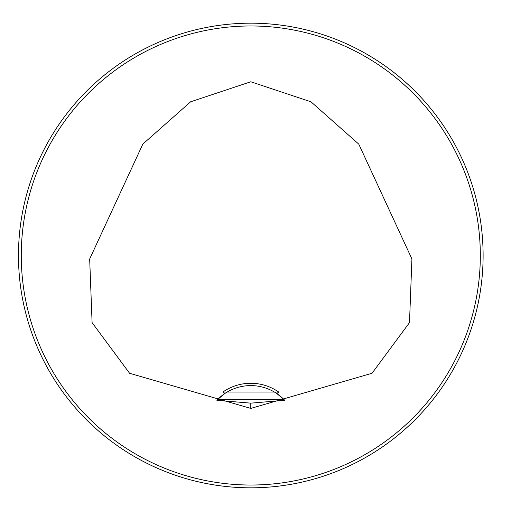 <?xml version="1.0" encoding="UTF-8"?>
<svg xmlns="http://www.w3.org/2000/svg" width="511" height="511" viewBox="0 0 511 511"><rect width="100%" height="100%" fill="white"/><g stroke="black" fill="none" stroke-linecap="round" stroke-linejoin="round"><path stroke-width="0.77" d="M222.898 392.033L278.693 392.033L276.866 393.598A46.463 46.463 0 0 0 224.725 393.598L222.898 392.033A48.788 48.788 0 0 1 278.693 392.033M250.792 403.147L216.881 400.298L217.686 399.461A46.463 46.463 0 0 1 224.725 393.598L217.686 399.461L283.899 399.461L276.866 393.598A46.463 46.463 0 0 1 283.899 399.461L284.71 400.298L250.792 403.147L250.792 408.41L129.577 373.273L92.095 322.62L89.674 258.975L142.825 144.115L190.616 101.804L250.792 81.773L310.975 101.804L358.767 144.115L411.917 258.975L409.496 322.62L372.014 373.273L250.792 408.41M483.112 255.5A232.313 232.313 0 0 0 134.636 54.307A232.313 232.313 0 0 0 134.636 456.693A232.313 232.313 0 0 0 483.112 255.5M29.798 327.123L29.312 325.609M179.169 34.499L180.69 34.013M322.831 476.367L320.902 476.987M322.415 476.501L325.654 475.422M471.659 327.538L472.279 325.609M472.324 325.469L470.72 330.362M480.321 255.5A229.528 229.528 0 0 0 136.035 56.721A229.528 229.528 0 0 0 136.035 454.279A229.528 229.528 0 0 0 480.321 255.5"/></g></svg>
